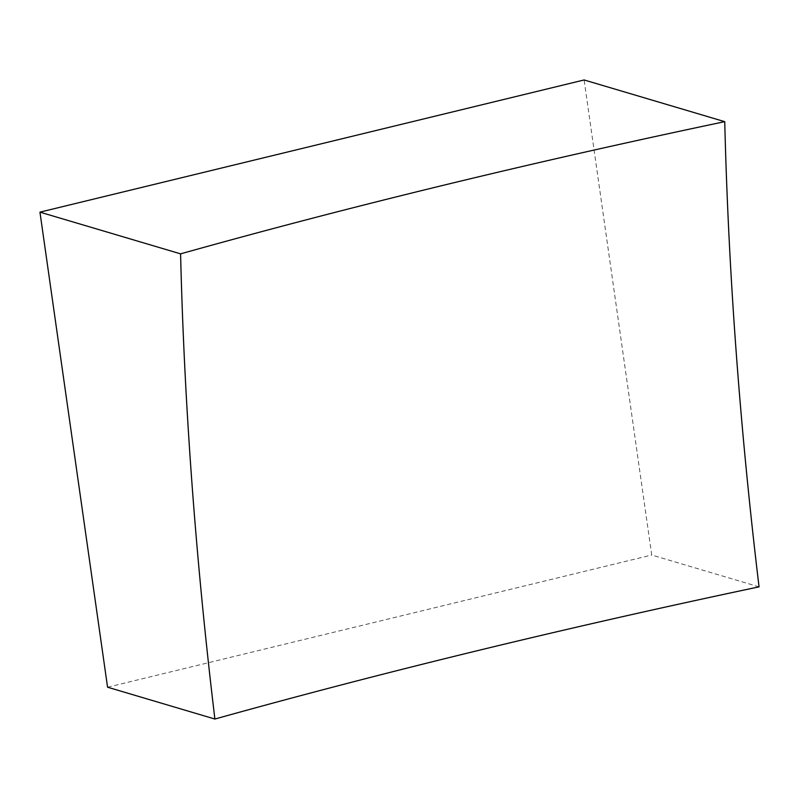 <?xml version="1.0" encoding="UTF-8"?>
<svg xmlns="http://www.w3.org/2000/svg" width="799" height="799" viewBox="0 0 799 799"><rect width="100%" height="100%" fill="white"/><g stroke="black" fill="none" stroke-linecap="round" stroke-linejoin="round"><path stroke-width="0.6" stroke-dasharray="4 3" d="M759.05 586.856L651.724 555.025L584.109 79.96M107.565 687.21L651.724 555.025"/><path stroke-width="1.2" d="M724.743 121.668A2435.312 995.904 -103.7 0 0 759.05 586.856A2451.492 517.442 -8.1 0 0 478.461 650.426A2451.492 517.442 -8.1 0 0 214.891 719.04L107.565 687.21L39.95 212.144L180.584 253.852A2376.626 501.632 171.9 0 1 443.884 185.158A2376.626 501.632 171.9 0 1 724.743 121.668L584.109 79.96L39.95 212.144M214.891 719.04A2435.312 995.904 76.3 0 1 180.584 253.852"/></g></svg>
